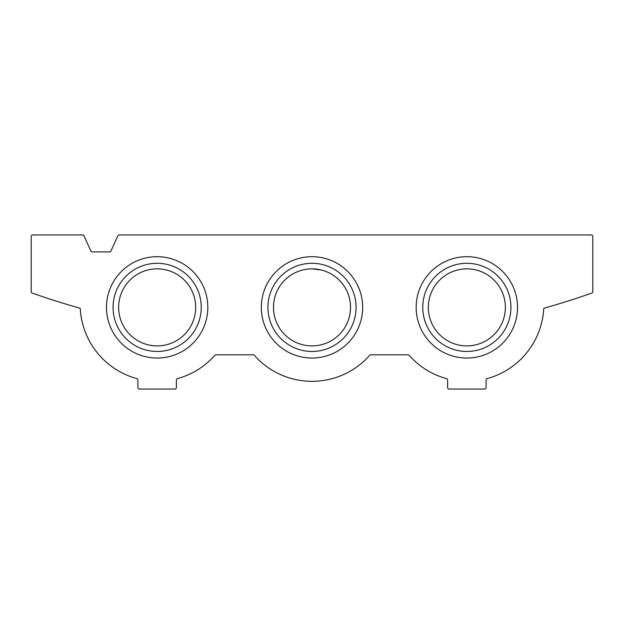 <?xml version="1.0" encoding="UTF-8"?>
<svg xmlns="http://www.w3.org/2000/svg" width="624" height="624" viewBox="0 0 624 624"><rect width="100%" height="100%" fill="white"/><g stroke="black" fill="none" stroke-linecap="round" stroke-linejoin="round"><path stroke-width="0.94" d="M119.246 234.959L591.256 234.959A1.544 1.544 0 0 1 592.8 236.504L592.8 291.65A1.544 1.544 0 0 1 591.77 293.101A847.408 847.408 0 0 1 543.777 308.303A77.041 77.041 0 0 1 487.235 378.589A1.544 1.544 0 0 0 486.104 380.071L486.104 387.496A1.544 1.544 0 0 1 484.559 389.041L449.124 389.041A1.544 1.544 0 0 1 447.587 387.496L447.587 380.071A1.544 1.544 0 0 0 446.449 378.589A77.041 77.041 0 0 1 409.133 355.329A1.544 1.544 0 0 0 407.987 354.814L370.859 354.814A1.544 1.544 0 0 0 369.704 355.329A77.041 77.041 0 0 1 254.296 355.329A1.544 1.544 0 0 0 253.141 354.814L216.013 354.814A1.544 1.544 0 0 0 214.867 355.329A77.041 77.041 0 0 1 177.551 378.589A1.544 1.544 0 0 0 176.413 380.071L176.413 387.496A1.544 1.544 0 0 1 174.876 389.041L139.441 389.041A1.544 1.544 0 0 1 137.896 387.496L137.896 380.071A1.544 1.544 0 0 0 136.765 378.589A77.041 77.041 0 0 1 80.223 308.303A847.408 847.408 0 0 1 32.23 293.101A1.544 1.544 0 0 1 31.2 291.65L31.2 236.504A1.544 1.544 0 0 1 32.744 234.959L82.594 234.959A1.544 1.544 0 0 1 83.998 235.864L90.878 251.012A1.544 1.544 0 0 0 92.282 251.909L109.559 251.909A1.544 1.544 0 0 0 110.955 251.012L117.842 235.864A1.544 1.544 0 0 1 119.246 234.959M118.638 307.375A38.516 38.516 0 0 0 157.154 345.899A38.516 38.516 0 0 0 195.671 307.375A38.516 38.516 0 0 0 157.154 268.858A38.516 38.516 0 0 0 118.638 307.375M505.362 307.375A38.516 38.516 0 0 0 466.846 268.858A38.516 38.516 0 0 0 428.329 307.375A38.516 38.516 0 0 0 466.846 345.899A38.516 38.516 0 0 0 505.362 307.375M350.516 307.375A38.516 38.516 0 0 0 312 268.858A38.516 38.516 0 0 0 273.484 307.375A38.516 38.516 0 0 0 312 345.899A38.516 38.516 0 0 0 350.516 307.375M321.001 269.927L312 268.858M207.831 307.375A50.677 50.677 0 0 0 131.82 263.492A50.677 50.677 0 0 0 131.82 351.265A50.677 50.677 0 0 0 207.831 307.375M517.522 307.375A50.677 50.677 0 0 0 441.503 263.492A50.677 50.677 0 0 0 441.503 351.265A50.677 50.677 0 0 0 517.522 307.375M362.677 307.375A50.677 50.677 0 0 0 286.658 263.492A50.677 50.677 0 0 0 286.658 351.265A50.677 50.677 0 0 0 362.677 307.375M356.086 307.375A44.086 44.086 0 0 0 289.957 269.201A44.086 44.086 0 0 0 289.957 345.556A44.086 44.086 0 0 0 356.086 307.375M510.931 307.375A44.086 44.086 0 0 0 444.803 269.201A44.086 44.086 0 0 0 444.803 345.556A44.086 44.086 0 0 0 510.931 307.375M201.24 307.375A44.086 44.086 0 0 0 135.112 269.201A44.086 44.086 0 0 0 135.112 345.556A44.086 44.086 0 0 0 201.24 307.375"/></g></svg>
